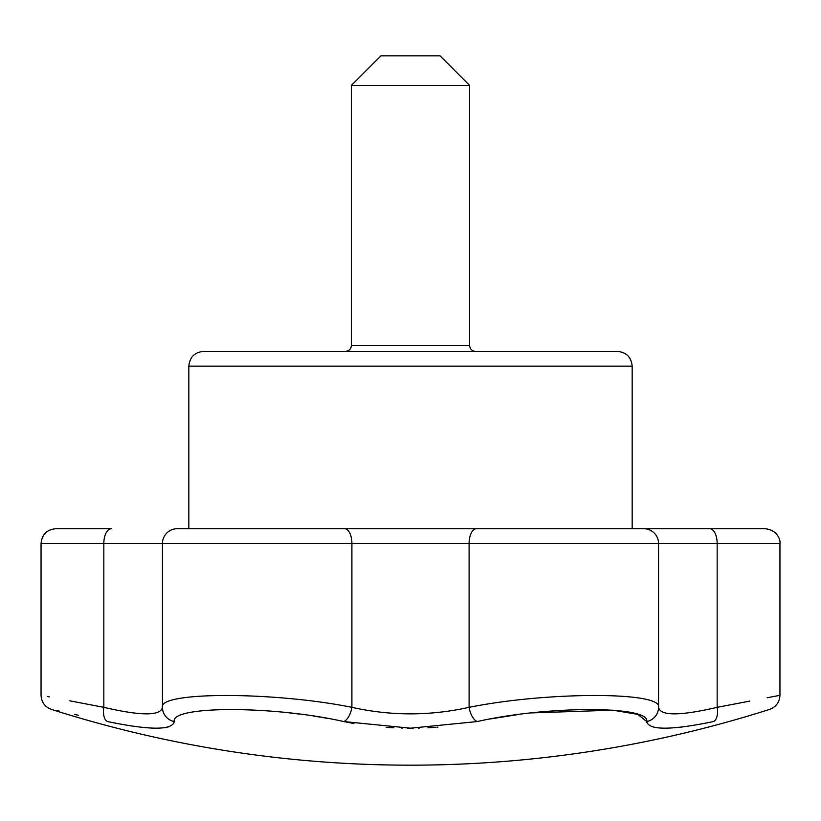 <?xml version="1.0" encoding="UTF-8"?>
<svg xmlns="http://www.w3.org/2000/svg" width="821" height="821" viewBox="0 0 821 821"><rect width="100%" height="100%" fill="white"/><g stroke="black" fill="none" stroke-linecap="round" stroke-linejoin="round"><path stroke-width="1.23" d="M617.392 351.388L203.608 351.388C194.628 352.26 189.702 357.186 188.83 366.166L632.17 366.166C631.298 357.186 626.372 352.26 617.392 351.388M469.612 345.477C469.961 349.069 471.931 351.039 475.523 351.388L345.477 351.388C349.099 351.008 351.07 349.038 351.388 345.477L351.388 85.384L469.612 85.384L469.612 345.477L351.388 345.477M531.474 712.905L612.815 710.175L637.866 714.393L646.732 721.556L646.927 722.737M653.896 727.232L656.985 727.765M663.358 728.186L666.108 728.186M674.482 727.765L679.47 727.303M680.086 727.232L682.549 726.944M490.404 718.939L517.835 714.588M749.758 701.103L717.164 707.333C799.644 691.549 799.644 691.549 717.164 707.333L717.164 543.502L779.95 543.502C780.699 540.967 778.051 530.038 765.172 528.724L177.223 528.724L188.83 528.724L188.83 366.166M646.732 721.556A14.778 14.532 178.5 0 0 658.555 707.333L658.555 543.502A14.778 14.778 90 0 0 643.777 528.724A14.778 14.778 90 0 1 658.555 543.502L351.901 543.502L351.901 707.333A14.778 7.204 102.1 0 1 343.742 721.556C274.091 705.619 170.316 705.567 174.268 721.556A14.778 14.532 -178.5 0 1 162.445 707.333C158.135 691.569 273.567 691.528 351.901 707.333C390.878 716.025 429.947 716.025 469.099 707.333C547.166 691.569 662.824 691.528 658.555 707.333C660.187 716.025 679.726 716.025 717.164 707.333A14.778 7.327 77.8 0 1 713.49 721.556C787.247 705.588 787.247 705.588 713.49 721.556C670.921 730.372 648.672 730.372 646.732 721.556C650.714 705.619 547.176 705.567 477.258 721.556L410.5 728.196L343.742 721.556L353.913 723.527M386.239 727.365L392.982 727.765M393.054 727.765L393.916 727.806M401.674 728.083L402.413 728.104M407.473 728.176L410.982 728.196M411.013 728.196L413.189 728.186M418.228 728.114L419.295 728.083M427.936 727.765L436.095 727.273M437.357 727.18L437.942 727.139M174.268 721.556C172.42 730.372 150.161 730.372 107.51 721.556C33.753 705.588 33.753 705.588 107.51 721.556L118.491 723.783M57.419 710.709L59.594 711.181M74.649 714.455L78.395 715.265M140.904 727.232L151.916 728.104M163.964 727.765L166.53 727.355M167.679 727.088L169.229 726.636M289.341 712.885L294.195 713.449M294.893 713.531L298.895 714.024M313.499 716.066L320.159 717.123M322.284 717.472L328.297 718.519M107.51 721.556A14.778 7.327 -77.8 0 1 103.836 707.333L103.836 543.502L41.05 543.502L41.05 695.305C41.45 702.212 44.888 706.912 51.343 709.385A1184.087 1184.087 0 0 0 769.657 709.385C776.112 706.912 779.55 702.212 779.95 695.305L767.142 697.768M41.05 543.502C41.922 534.522 46.848 529.596 55.828 528.724L111.297 528.724A14.778 7.451 -90 0 0 103.836 543.502L162.445 543.502L162.445 707.333C160.731 716.025 141.191 716.025 103.836 707.333C21.356 691.549 21.356 691.549 103.836 707.333L69.806 700.826M49.332 696.896L47.249 696.495M476.426 528.724A14.778 7.327 -90 0 0 469.099 543.502L469.099 707.333A14.778 7.204 77.9 0 0 477.258 721.556M632.17 528.724L632.17 366.166M469.612 85.384L440.056 55.828L380.944 55.828L351.388 85.384M162.445 543.502A14.778 14.778 -90 0 1 177.223 528.724A14.778 14.778 -90 0 0 162.445 543.502L351.901 543.502A14.778 7.327 -90 0 0 344.574 528.724M658.555 543.502L717.164 543.502A14.778 7.451 90 0 0 709.703 528.724M779.95 543.502L779.95 695.305"/></g></svg>
